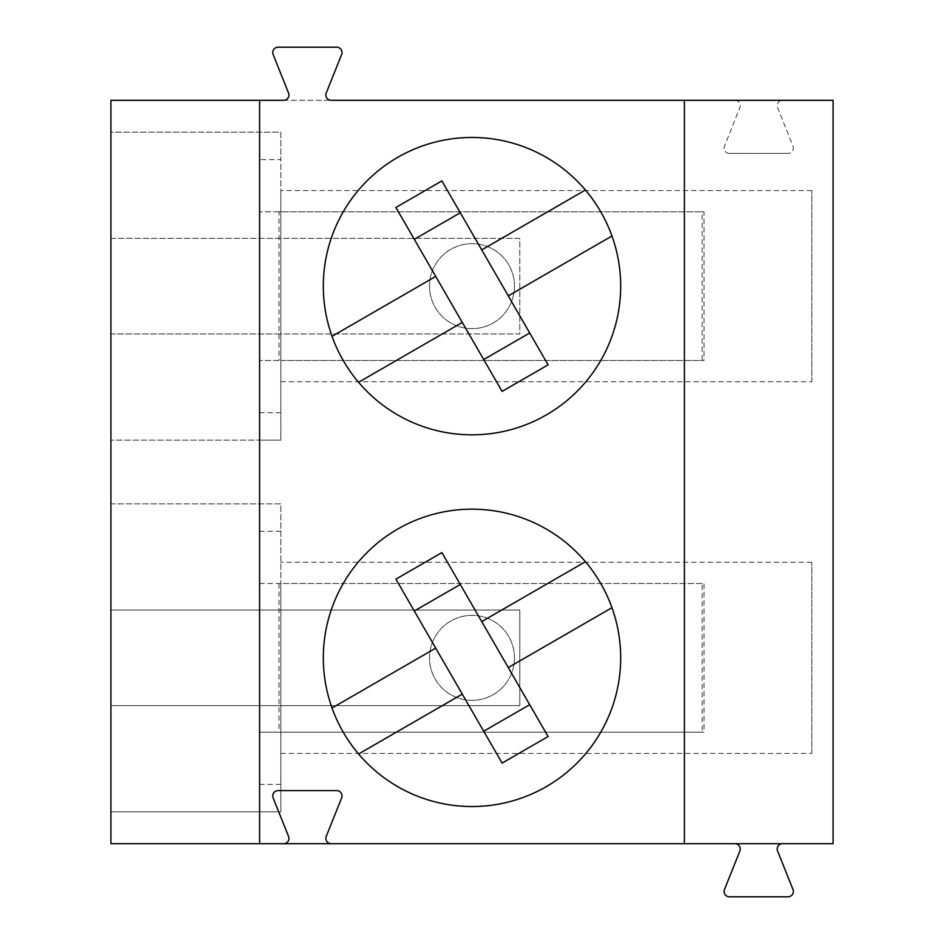 <?xml version="1.0" encoding="UTF-8"?>
<svg xmlns="http://www.w3.org/2000/svg" width="944" height="944" viewBox="0 0 944 944"><rect width="100%" height="100%" fill="white"/><g stroke="black" fill="none" stroke-linecap="round" stroke-linejoin="round"><path stroke-width="0.71" stroke-dasharray="4.72 3.54" d="M702.171 583.51L259.6 583.51L259.6 503.86L259.6 811.84L110.92 811.84L280.84 811.84L280.84 583.51L704.023 583.51L704.023 732.19L280.84 732.19L280.84 753.43L280.84 503.86L110.92 503.86L110.92 610.06L519.79 610.06L519.79 705.64L280.84 705.64L280.84 503.86L110.92 503.86L110.92 843.7L833.08 843.7L833.08 100.3L110.92 100.3L110.92 238.36L519.79 238.36L519.79 333.94L280.84 333.94L280.84 132.16L110.92 132.16L110.92 238.36L519.79 238.36L519.79 333.94L110.92 333.94L110.92 610.06L519.79 610.06L519.79 705.64L110.92 705.64L280.84 705.64L280.84 811.84L259.6 811.84L259.6 732.19L702.171 732.19L702.171 583.51L704.023 583.51M331.167 843.7A5.31 5.31 0 0 1 326.235 836.419L341.645 797.881A5.31 5.31 0 0 0 336.713 790.6L278.067 790.6A5.31 5.31 0 0 0 273.135 797.881L288.545 836.419A5.31 5.31 0 0 1 283.613 843.7M514.48 657.85A42.48 42.48 0 0 0 450.76 621.058A42.48 42.48 0 0 0 450.76 694.642A42.48 42.48 0 0 0 514.48 657.85A42.48 42.48 0 0 0 450.76 621.058A42.48 42.48 0 0 0 450.76 694.642A42.48 42.48 0 0 0 514.48 657.85M259.6 531.307L280.84 531.307M283.613 100.3L331.167 100.3A5.31 5.31 0 0 1 326.235 93.019L341.645 54.481A5.31 5.31 0 0 0 336.713 47.2L278.067 47.2A5.31 5.31 0 0 0 273.135 54.481L288.545 93.019A5.31 5.31 0 0 1 283.613 100.3M734.963 100.3A5.31 5.31 0 0 1 739.895 107.581L724.485 146.119L739.895 107.581A5.31 5.31 0 0 0 734.963 100.3M729.417 153.4A5.31 5.31 0 0 1 724.485 146.119A5.31 5.31 0 0 0 729.417 153.4L788.063 153.4L729.417 153.4M792.995 146.119A5.31 5.31 0 0 1 788.063 153.4A5.31 5.31 0 0 0 792.995 146.119L777.585 107.581A5.31 5.31 0 0 1 782.517 100.3A5.31 5.31 0 0 0 777.585 107.581L792.995 146.119M734.963 843.7A5.31 5.31 0 0 1 739.895 850.981L724.485 889.519A5.31 5.31 0 0 0 729.417 896.8L788.063 896.8A5.31 5.31 0 0 0 792.995 889.519L777.585 850.981A5.31 5.31 0 0 1 782.517 843.7M110.92 440.14L110.92 132.16L280.84 132.16L280.84 159.607L259.6 159.607L259.6 132.16L259.6 440.14L110.92 440.14L110.92 333.94L280.84 333.94L280.84 440.14L110.92 440.14M704.023 732.19L702.171 732.19M280.84 583.51L259.6 583.51L259.6 732.19L280.84 732.19L280.84 583.51M811.84 753.43L811.84 562.27L811.84 753.43L280.84 753.43M441.898 552.606L548.098 736.544M502.102 763.094L395.902 579.156M280.84 784.393L259.6 784.393M462.277 694.123L358.578 753.985A148.68 148.68 0 0 0 611.972 607.7L508.273 667.573M358.578 753.985A148.68 148.68 0 0 1 332.028 708L435.727 648.127M481.723 621.577L585.422 561.715A148.68 148.68 0 0 0 332.028 708M585.422 561.715A148.68 148.68 0 0 1 611.972 607.7M462.277 322.423L358.578 382.285A148.68 148.68 0 0 1 332.028 336.3L435.727 276.427M358.578 382.285A148.68 148.68 0 0 0 611.972 236L508.273 295.873M481.723 249.877L585.422 190.015A148.68 148.68 0 0 1 611.972 236M585.422 190.015A148.68 148.68 0 0 0 332.028 336.3M502.102 391.394L395.902 207.456M441.898 180.906L548.098 364.844M514.48 286.15A42.48 42.48 0 0 0 450.76 249.358A42.48 42.48 0 0 0 450.76 322.942A42.48 42.48 0 0 0 514.48 286.15A42.48 42.48 0 0 0 450.76 249.358A42.48 42.48 0 0 0 450.76 322.942A42.48 42.48 0 0 0 514.48 286.15M811.84 381.73L811.84 190.57L811.84 381.73L280.84 381.73L280.84 190.57L280.84 381.73M278.987 211.81L259.6 211.81L259.6 360.49L702.171 360.49L702.171 211.81L278.987 211.81L278.987 360.49M259.6 159.607L259.6 211.81L704.023 211.81L704.023 360.49L280.84 360.49L280.84 440.14L259.6 440.14L259.6 360.49L280.84 360.49L280.84 159.607M280.84 412.693L259.6 412.693M704.023 360.49L702.171 360.49M704.023 211.81L702.171 211.81M278.987 583.51L278.987 732.19M811.84 562.27L280.84 562.27M811.84 190.57L280.84 190.57"/><path stroke-width="1.42" d="M620.68 657.85A148.68 148.68 0 0 1 397.66 786.612A148.68 148.68 0 0 1 397.66 529.088A148.68 148.68 0 0 1 620.68 657.85M684.4 843.7L684.4 100.3L331.167 100.3A5.31 5.31 0 0 1 326.235 93.019L341.645 54.481A5.31 5.31 0 0 0 336.713 47.2L278.067 47.2A5.31 5.31 0 0 0 273.135 54.481L288.545 93.019A5.31 5.31 0 0 1 283.613 100.3L259.6 100.3L259.6 843.7L283.613 843.7A5.31 5.31 0 0 0 288.545 836.419L273.135 797.881A5.31 5.31 0 0 1 278.067 790.6L336.713 790.6A5.31 5.31 0 0 1 341.645 797.881L326.235 836.419A5.31 5.31 0 0 0 331.167 843.7L833.08 843.7L833.08 100.3L684.4 100.3M620.68 286.15A148.68 148.68 0 0 1 397.66 414.912A148.68 148.68 0 0 1 397.66 157.388A148.68 148.68 0 0 1 620.68 286.15M283.613 843.7L331.167 843.7M259.6 100.3L110.92 100.3L110.92 843.7L259.6 843.7M734.963 843.7A5.31 5.31 0 0 1 739.895 850.981L724.485 889.519A5.31 5.31 0 0 0 729.417 896.8L788.063 896.8A5.31 5.31 0 0 0 792.995 889.519L777.585 850.981A5.31 5.31 0 0 1 782.517 843.7M460.283 584.466L414.298 611.016M529.702 704.684L483.717 731.234M502.102 763.094L548.098 736.544L441.898 552.606L395.902 579.156L502.102 763.094M358.578 753.985L462.277 694.123M508.273 667.573L611.972 607.7M435.727 648.127L332.028 708M585.422 561.715L481.723 621.577M529.702 332.984L483.717 359.534M460.283 212.766L414.298 239.316M358.578 382.285L462.277 322.423L502.102 391.394L548.098 364.844L481.723 249.877L441.898 180.906L395.902 207.456L435.727 276.427L332.028 336.3M585.422 190.015L481.723 249.877M508.273 295.873L611.972 236M435.727 276.427L462.277 322.423"/></g></svg>
